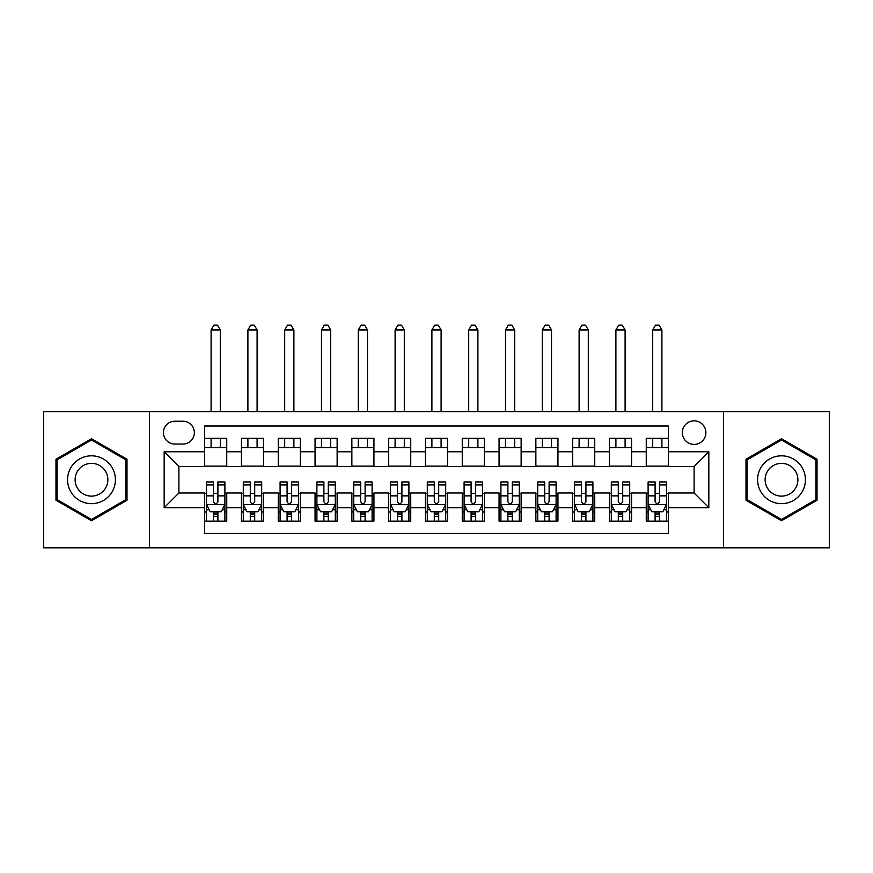 <?xml version="1.0" encoding="UTF-8"?>
<svg xmlns="http://www.w3.org/2000/svg" width="873" height="873" viewBox="0 0 873 873"><rect width="100%" height="100%" fill="white"/><g stroke="black" fill="none" stroke-linecap="round" stroke-linejoin="round"><path stroke-width="1.31" d="M694.111 420.862A11.775 11.775 0 0 0 682.326 432.637A11.775 11.775 0 0 0 694.111 444.412A11.775 11.775 0 0 0 705.886 432.637A11.775 11.775 0 0 0 694.111 420.862M723.542 547.818L829.35 547.818L829.35 411.663L723.542 411.663L723.542 547.818L149.458 547.818L149.458 411.663L43.65 411.663L43.65 547.818L149.458 547.818M668.347 438.344L646.26 438.344L646.26 451.778L631.55 451.778L631.55 466.488L646.26 466.488L646.26 451.778M631.55 451.778L631.55 438.344L609.463 438.344L609.463 451.778L594.742 451.778L594.742 466.488L609.463 466.488L609.463 451.778M594.742 451.778L594.742 438.344L572.666 438.344L572.666 451.778L557.945 451.778L557.945 466.488L572.666 466.488L572.666 451.778M557.945 451.778L557.945 438.344L535.858 438.344L535.858 451.778L521.137 451.778L521.137 466.488L535.858 466.488L535.858 451.778M521.137 451.778L521.137 438.344L499.061 438.344L499.061 451.778L484.34 451.778L484.34 466.488L499.061 466.488L499.061 451.778M484.34 451.778L484.34 438.344L462.264 438.344L462.264 451.778L447.543 451.778L447.543 466.488L462.264 466.488L462.264 451.778M447.543 451.778L447.543 438.344L425.457 438.344L425.457 451.778L410.736 451.778L410.736 466.488L425.457 466.488L425.457 451.778M410.736 451.778L410.736 438.344L388.66 438.344L388.66 451.778L373.939 451.778L373.939 466.488L388.66 466.488L388.66 451.778M373.939 451.778L373.939 438.344L351.863 438.344L351.863 451.778L337.142 451.778L337.142 466.488L351.863 466.488L351.863 451.778M337.142 451.778L337.142 438.344L315.055 438.344L315.055 451.778L300.334 451.778L300.334 466.488L315.055 466.488L315.055 451.778M300.334 451.778L300.334 438.344L278.258 438.344L278.258 451.778L263.537 451.778L263.537 466.488L278.258 466.488L278.258 451.778M263.537 451.778L263.537 438.344L241.45 438.344L241.45 466.488L226.74 466.488L226.74 438.344L204.653 438.344M204.653 521.137L226.74 521.137L226.74 492.994L241.45 492.994L241.45 521.137L263.537 521.137L263.537 492.994L278.258 492.994L278.258 507.715L263.537 507.715M278.258 507.715L278.258 521.137L300.334 521.137L300.334 492.994L315.055 492.994L315.055 507.715L300.334 507.715M315.055 507.715L315.055 521.137L337.142 521.137L337.142 492.994L351.863 492.994L351.863 507.715L337.142 507.715M351.863 507.715L351.863 521.137L373.939 521.137L373.939 492.994L388.66 492.994L388.66 507.715L373.939 507.715M388.66 507.715L388.66 521.137L410.736 521.137L410.736 492.994L425.457 492.994L425.457 507.715L410.736 507.715M425.457 507.715L425.457 521.137L447.543 521.137L447.543 492.994L462.264 492.994L462.264 507.715L447.543 507.715M462.264 507.715L462.264 521.137L484.34 521.137L484.34 492.994L499.061 492.994L499.061 507.715L484.34 507.715M499.061 507.715L499.061 521.137L521.137 521.137L521.137 492.994L535.858 492.994L535.858 507.715L521.137 507.715M535.858 507.715L535.858 521.137L557.945 521.137L557.945 492.994L572.666 492.994L572.666 507.715L557.945 507.715M572.666 507.715L572.666 521.137L594.742 521.137L594.742 492.994L609.463 492.994L609.463 507.715L594.742 507.715M609.463 507.715L609.463 521.137L631.55 521.137L631.55 492.994L646.26 492.994L646.26 507.715L631.55 507.715M174.84 444.041L182.937 444.041A11.404 11.404 0 0 0 194.352 432.637A11.404 11.404 0 0 0 182.937 421.223L174.84 421.223A11.404 11.404 0 0 0 163.437 432.637A11.404 11.404 0 0 0 174.84 444.041M723.542 411.663L149.458 411.663M668.347 451.778L668.347 426.013L204.653 426.013L204.653 466.488L178.889 466.488L178.889 492.994L204.653 492.994L204.653 533.468L668.347 533.468L668.347 492.994L694.111 492.994L694.111 466.488L668.347 466.488L668.347 451.778L708.832 451.778L708.832 507.715L668.347 507.715M204.653 507.715L164.168 507.715L164.168 451.778L204.653 451.778M646.26 507.715L646.26 521.137L668.347 521.137M204.653 447.543L226.74 447.543M204.653 466.127L226.74 466.127M204.653 493.354L206.497 493.354M213.481 493.354L217.901 493.354M224.896 493.354L226.74 493.354M204.653 511.938L206.497 511.938M213.481 511.938L217.901 511.938M224.896 511.938L226.74 511.938M241.45 466.127L263.537 466.127M241.45 447.543L263.537 447.543M241.45 493.354L243.294 493.354M250.289 493.354L254.709 493.354M261.693 493.354L263.537 493.354M241.45 511.938L243.294 511.938M250.289 511.938L254.709 511.938M261.693 511.938L263.537 511.938M278.258 493.354L280.091 493.354M287.086 493.354L291.506 493.354M298.501 493.354L300.334 493.354M278.258 511.938L280.091 511.938M287.086 511.938L291.506 511.938M298.501 511.938L300.334 511.938M278.258 447.543L300.334 447.543M278.258 466.127L300.334 466.127M315.055 493.354L316.899 493.354M323.894 493.354L328.303 493.354M335.297 493.354L337.142 493.354M315.055 511.938L316.899 511.938M323.894 511.938L328.303 511.938M335.297 511.938L337.142 511.938M315.055 447.543L337.142 447.543M315.055 466.127L337.142 466.127M351.863 493.354L353.696 493.354M360.691 493.354L365.11 493.354M372.094 493.354L373.939 493.354M351.863 511.938L353.696 511.938M360.691 511.938L365.11 511.938M372.094 511.938L373.939 511.938M351.863 447.543L373.939 447.543M351.863 466.127L373.939 466.127M388.66 493.354L390.504 493.354M397.488 493.354L401.907 493.354M408.902 493.354L410.736 493.354M388.66 511.938L390.504 511.938M397.488 511.938L401.907 511.938M408.902 511.938L410.736 511.938M388.66 447.543L410.736 447.543M388.66 466.127L410.736 466.127M425.457 493.354L427.301 493.354M434.296 493.354L438.704 493.354M445.699 493.354L447.543 493.354M425.457 511.938L427.301 511.938M434.296 511.938L438.704 511.938M445.699 511.938L447.543 511.938M425.457 447.543L447.543 447.543M425.457 466.127L447.543 466.127M462.264 493.354L464.098 493.354M471.093 493.354L475.512 493.354M482.496 493.354L484.34 493.354M462.264 511.938L464.098 511.938M471.093 511.938L475.512 511.938M482.496 511.938L484.34 511.938M462.264 447.543L484.34 447.543M462.264 466.127L484.34 466.127M499.061 493.354L500.906 493.354M507.89 493.354L512.309 493.354M519.304 493.354L521.137 493.354M499.061 511.938L500.906 511.938M507.89 511.938L512.309 511.938M519.304 511.938L521.137 511.938M499.061 447.543L521.137 447.543M499.061 466.127L521.137 466.127M535.858 493.354L537.703 493.354M544.697 493.354L549.106 493.354M556.101 493.354L557.945 493.354M535.858 511.938L537.703 511.938M544.697 511.938L549.106 511.938M556.101 511.938L557.945 511.938M535.858 447.543L557.945 447.543M535.858 466.127L557.945 466.127M572.666 493.354L574.499 493.354M581.494 493.354L585.914 493.354M592.909 493.354L594.742 493.354M572.666 511.938L574.499 511.938M581.494 511.938L585.914 511.938M592.909 511.938L594.742 511.938M572.666 447.543L594.742 447.543M572.666 466.127L594.742 466.127M609.463 493.354L611.307 493.354M618.291 493.354L622.711 493.354M629.706 493.354L631.55 493.354M609.463 511.938L611.307 511.938M618.291 511.938L622.711 511.938M629.706 511.938L631.55 511.938M609.463 447.543L631.55 447.543M609.463 466.127L631.55 466.127M646.26 493.354L648.104 493.354M655.099 493.354L659.519 493.354M666.503 493.354L668.347 493.354M646.26 511.938L648.104 511.938M655.099 511.938L659.519 511.938M666.503 511.938L668.347 511.938M646.26 447.543L668.347 447.543M646.26 466.127L668.347 466.127M178.889 466.488L164.168 451.778M178.889 492.994L164.168 507.715M708.832 451.778L694.111 466.488M708.832 507.715L694.111 492.994M91.49 520.745L127 500.24L127 459.242L91.49 438.737L55.981 459.242L55.981 500.24L91.49 520.745M817.019 459.242L781.51 438.737L746 459.242L746 500.24L781.51 520.745L817.019 500.24L817.019 459.242M213.481 516.358L217.901 516.358M206.497 484.952L213.481 484.952L213.481 481.951L206.497 481.951L206.497 504.398L210.175 511.753L221.218 511.753L224.896 504.398L224.896 481.951L217.901 481.951L217.901 484.952L224.896 484.952M224.896 504.398L224.896 521.137M206.497 504.398L206.497 521.137M217.901 511.753L217.901 521.137M213.481 521.137L213.481 511.753M213.481 484.952L213.481 501.637C214.954 504.474 216.428 504.474 217.901 501.637L217.901 484.952M220.291 447.543L220.291 438.344M220.291 411.663L220.291 329.961L211.091 329.961L211.091 411.663M211.091 447.543L211.091 438.344M211.091 329.961L213.852 325.182L217.53 325.182L220.291 329.961M91.49 455.815A23.92 23.92 0 0 0 67.57 479.746A23.92 23.92 0 0 0 91.49 503.666A23.92 23.92 0 0 0 115.411 479.746A23.92 23.92 0 0 0 91.49 455.815M91.49 463.367A16.38 16.38 0 0 0 75.111 479.746A16.38 16.38 0 0 0 91.49 496.115A16.38 16.38 0 0 0 107.87 479.746A16.38 16.38 0 0 0 91.49 463.367M125.898 499.607L91.49 519.468L57.083 499.607L57.083 459.875L91.49 440.014L125.898 459.875L125.898 499.607M760.798 467.786A23.92 23.92 0 0 0 769.55 500.458A23.92 23.92 0 0 0 802.222 491.706A23.92 23.92 0 0 0 793.47 459.023A23.92 23.92 0 0 0 760.798 467.786M767.323 471.551A16.38 16.38 0 0 0 773.325 493.922A16.38 16.38 0 0 0 795.696 487.931A16.38 16.38 0 0 0 789.694 465.56A16.38 16.38 0 0 0 767.323 471.551M815.917 459.875L815.917 499.607L781.51 519.468L747.102 499.607L747.102 459.875L781.51 440.014L815.917 459.875M250.289 516.358L254.709 516.358M243.294 484.952L250.289 484.952L250.289 481.951L243.294 481.951L243.294 504.398L246.972 511.753L258.015 511.753L261.693 504.398L261.693 481.951L254.709 481.951L254.709 484.952L261.693 484.952M261.693 504.398L261.693 521.137M243.294 504.398L243.294 521.137M254.709 511.753L254.709 521.137M250.289 521.137L250.289 511.753M250.289 484.952L250.289 501.637C251.762 504.474 253.225 504.474 254.709 501.637L254.709 484.952M257.099 447.543L257.099 438.344M257.099 411.663L257.099 329.961L247.899 329.961L247.899 411.663M247.899 447.543L247.899 438.344M247.899 329.961L250.66 325.182L254.338 325.182L257.099 329.961M287.086 516.358L291.506 516.358M280.091 484.952L287.086 484.952L287.086 481.951L280.091 481.951L280.091 504.398L283.78 511.753L294.812 511.753L298.501 504.398L298.501 481.951L291.506 481.951L291.506 484.952L298.501 484.952M298.501 504.398L298.501 521.137M280.091 504.398L280.091 521.137M291.506 511.753L291.506 521.137M287.086 521.137L287.086 511.753M287.086 484.952L287.086 501.637C288.559 504.474 290.032 504.474 291.506 501.637L291.506 484.952M293.895 447.543L293.895 438.344M293.895 411.663L293.895 329.961L284.696 329.961L284.696 411.663M284.696 447.543L284.696 438.344M284.696 329.961L287.457 325.182L291.135 325.182L293.895 329.961M323.894 516.358L328.303 516.358M316.899 484.952L323.894 484.952L323.894 481.951L316.899 481.951L316.899 504.398L320.577 511.753L331.62 511.753L335.297 504.398L335.297 481.951L328.303 481.951L328.303 484.952L335.297 484.952M335.297 504.398L335.297 521.137M316.899 504.398L316.899 521.137M328.303 511.753L328.303 521.137M323.894 521.137L323.894 511.753M323.894 484.952L323.894 501.637C325.356 504.474 326.829 504.474 328.303 501.637L328.303 484.952M330.692 447.543L330.692 438.344M330.692 411.663L330.692 329.961L321.493 329.961L321.493 411.663M321.493 447.543L321.493 438.344M321.493 329.961L324.254 325.182L327.942 325.182L330.692 329.961M360.691 516.358L365.11 516.358M353.696 484.952L360.691 484.952L360.691 481.951L353.696 481.951L353.696 504.398L357.373 511.753L368.417 511.753L372.094 504.398L372.094 481.951L365.11 481.951L365.11 484.952L372.094 484.952M372.094 504.398L372.094 521.137M353.696 504.398L353.696 521.137M365.11 511.753L365.11 521.137M360.691 521.137L360.691 511.753M360.691 484.952L360.691 501.637C362.164 504.474 363.637 504.474 365.11 501.637L365.11 484.952M367.5 447.543L367.5 438.344M367.5 411.663L367.5 329.961L358.301 329.961L358.301 411.663M358.301 447.543L358.301 438.344M358.301 329.961L361.062 325.182L364.739 325.182L367.5 329.961M397.488 516.358L401.907 516.358M390.504 484.952L397.488 484.952L397.488 481.951L390.504 481.951L390.504 504.398L394.181 511.753L405.214 511.753L408.902 504.398L408.902 481.951L401.907 481.951L401.907 484.952L408.902 484.952M408.902 504.398L408.902 521.137M390.504 504.398L390.504 521.137M401.907 511.753L401.907 521.137M397.488 521.137L397.488 511.753M397.488 484.952L397.488 501.637C398.961 504.474 400.434 504.474 401.907 501.637L401.907 484.952M404.297 447.543L404.297 438.344M404.297 411.663L404.297 329.961L395.098 329.961L395.098 411.663M395.098 447.543L395.098 438.344M395.098 329.961L397.859 325.182L401.536 325.182L404.297 329.961M434.296 516.358L438.704 516.358M427.301 484.952L434.296 484.952L434.296 481.951L427.301 481.951L427.301 504.398L430.978 511.753L442.022 511.753L445.699 504.398L445.699 481.951L438.704 481.951L438.704 484.952L445.699 484.952M445.699 504.398L445.699 521.137M427.301 504.398L427.301 521.137M438.704 511.753L438.704 521.137M434.296 521.137L434.296 511.753M434.296 484.952L434.296 501.637C435.758 504.474 437.231 504.474 438.704 501.637L438.704 484.952M441.105 447.543L441.105 438.344M441.105 411.663L441.105 329.961L431.895 329.961L431.895 411.663M431.895 447.543L431.895 438.344M431.895 329.961L434.656 325.182L438.344 325.182L441.105 329.961M471.093 516.358L475.512 516.358M464.098 484.952L471.093 484.952L471.093 481.951L464.098 481.951L464.098 504.398L467.786 511.753L478.819 511.753L482.496 504.398L482.496 481.951L475.512 481.951L475.512 484.952L482.496 484.952M482.496 504.398L482.496 521.137M464.098 504.398L464.098 521.137M475.512 511.753L475.512 521.137M471.093 521.137L471.093 511.753M471.093 484.952L471.093 501.637C472.566 504.474 474.039 504.474 475.512 501.637L475.512 484.952M477.902 447.543L477.902 438.344M477.902 411.663L477.902 329.961L468.703 329.961L468.703 411.663M468.703 447.543L468.703 438.344M468.703 329.961L471.464 325.182L475.141 325.182L477.902 329.961M507.89 516.358L512.309 516.358M500.906 484.952L507.89 484.952L507.89 481.951L500.906 481.951L500.906 504.398L504.583 511.753L515.627 511.753L519.304 504.398L519.304 481.951L512.309 481.951L512.309 484.952L519.304 484.952M519.304 504.398L519.304 521.137M500.906 504.398L500.906 521.137M512.309 511.753L512.309 521.137M507.89 521.137L507.89 511.753M507.89 484.952L507.89 501.637C509.363 504.474 510.836 504.474 512.309 501.637L512.309 484.952M514.699 447.543L514.699 438.344M514.699 411.663L514.699 329.961L505.5 329.961L505.5 411.663M505.5 447.543L505.5 438.344M505.5 329.961L508.261 325.182L511.938 325.182L514.699 329.961M544.697 516.358L549.106 516.358M537.703 484.952L544.697 484.952L544.697 481.951L537.703 481.951L537.703 504.398L541.38 511.753L552.423 511.753L556.101 504.398L556.101 481.951L549.106 481.951L549.106 484.952L556.101 484.952M556.101 504.398L556.101 521.137M537.703 504.398L537.703 521.137M549.106 511.753L549.106 521.137M544.697 521.137L544.697 511.753M544.697 484.952L544.697 501.637C546.16 504.474 547.633 504.474 549.106 501.637L549.106 484.952M551.507 447.543L551.507 438.344M551.507 411.663L551.507 329.961L542.308 329.961L542.308 411.663M542.308 447.543L542.308 438.344M542.308 329.961L545.058 325.182L548.746 325.182L551.507 329.961M581.494 516.358L585.914 516.358M574.499 484.952L581.494 484.952L581.494 481.951L574.499 481.951L574.499 504.398L578.188 511.753L589.22 511.753L592.909 504.398L592.909 481.951L585.914 481.951L585.914 484.952L592.909 484.952M592.909 504.398L592.909 521.137M574.499 504.398L574.499 521.137M585.914 511.753L585.914 521.137M581.494 521.137L581.494 511.753M581.494 484.952L581.494 501.637C582.968 504.474 584.441 504.474 585.914 501.637L585.914 484.952M588.304 447.543L588.304 438.344M588.304 411.663L588.304 329.961L579.105 329.961L579.105 411.663M579.105 447.543L579.105 438.344M579.105 329.961L581.865 325.182L585.543 325.182L588.304 329.961M618.291 516.358L622.711 516.358M611.307 484.952L618.291 484.952L618.291 481.951L611.307 481.951L611.307 504.398L614.985 511.753L626.028 511.753L629.706 504.398L629.706 481.951L622.711 481.951L622.711 484.952L629.706 484.952M629.706 504.398L629.706 521.137M611.307 504.398L611.307 521.137M622.711 511.753L622.711 521.137M618.291 521.137L618.291 511.753M618.291 484.952L618.291 501.637C619.765 504.474 621.238 504.474 622.711 501.637L622.711 484.952M625.101 447.543L625.101 438.344M625.101 411.663L625.101 329.961L615.902 329.961L615.902 411.663M615.902 447.543L615.902 438.344M615.902 329.961L618.662 325.182L622.34 325.182L625.101 329.961M655.099 516.358L659.519 516.358M648.104 484.952L655.099 484.952L655.099 481.951L648.104 481.951L648.104 504.398L651.782 511.753L662.825 511.753L666.503 504.398L666.503 481.951L659.519 481.951L659.519 484.952L666.503 484.952M666.503 504.398L666.503 521.137M648.104 504.398L648.104 521.137M659.519 511.753L659.519 521.137M655.099 521.137L655.099 511.753M655.099 484.952L655.099 501.637C656.572 504.474 658.035 504.474 659.519 501.637L659.519 484.952M661.909 447.543L661.909 438.344M661.909 411.663L661.909 329.961L652.709 329.961L652.709 411.663M652.709 447.543L652.709 438.344M652.709 329.961L655.47 325.182L659.148 325.182L661.909 329.961M241.45 507.715L226.74 507.715M241.45 451.778L226.74 451.778M206.585 504.583L224.798 504.583M224.896 509.734L222.222 509.734M209.16 509.734L206.497 509.734M217.901 495.864L224.896 495.864M206.497 495.864L213.481 495.864M213.481 514.011L217.901 514.011M243.392 504.583L261.605 504.583M261.693 509.734L259.03 509.734M245.968 509.734L243.294 509.734M254.709 495.864L261.693 495.864M243.294 495.864L250.289 495.864M250.289 514.011L254.709 514.011M280.189 504.583L298.402 504.583M298.501 509.734L295.827 509.734M282.765 509.734L280.091 509.734M291.506 495.864L298.501 495.864M280.091 495.864L287.086 495.864M287.086 514.011L291.506 514.011M316.986 504.583L335.21 504.583M335.297 509.734L332.635 509.734M319.562 509.734L316.899 509.734M328.303 495.864L335.297 495.864M316.899 495.864L323.894 495.864M323.894 514.011L328.303 514.011M353.794 504.583L372.007 504.583M372.094 509.734L369.432 509.734M356.37 509.734L353.696 509.734M365.11 495.864L372.094 495.864M353.696 495.864L360.691 495.864M360.691 514.011L365.11 514.011M390.591 504.583L408.804 504.583M408.902 509.734L406.229 509.734M393.166 509.734L390.504 509.734M401.907 495.864L408.902 495.864M390.504 495.864L397.488 495.864M397.488 514.011L401.907 514.011M427.388 504.583L445.612 504.583M445.699 509.734L443.037 509.734M429.963 509.734L427.301 509.734M438.704 495.864L445.699 495.864M427.301 495.864L434.296 495.864M434.296 514.011L438.704 514.011M464.196 504.583L482.409 504.583M482.496 509.734L479.834 509.734M466.771 509.734L464.098 509.734M475.512 495.864L482.496 495.864M464.098 495.864L471.093 495.864M471.093 514.011L475.512 514.011M500.993 504.583L519.206 504.583M519.304 509.734L516.63 509.734M503.568 509.734L500.906 509.734M512.309 495.864L519.304 495.864M500.906 495.864L507.89 495.864M507.89 514.011L512.309 514.011M537.79 504.583L556.014 504.583M556.101 509.734L553.438 509.734M540.365 509.734L537.703 509.734M549.106 495.864L556.101 495.864M537.703 495.864L544.697 495.864M544.697 514.011L549.106 514.011M574.598 504.583L592.811 504.583M592.909 509.734L590.235 509.734M577.173 509.734L574.499 509.734M585.914 495.864L592.909 495.864M574.499 495.864L581.494 495.864M581.494 514.011L585.914 514.011M611.395 504.583L629.608 504.583M629.706 509.734L627.032 509.734M613.97 509.734L611.307 509.734M622.711 495.864L629.706 495.864M611.307 495.864L618.291 495.864M618.291 514.011L622.711 514.011M648.202 504.583L666.415 504.583M666.503 509.734L663.84 509.734M650.778 509.734L648.104 509.734M659.519 495.864L666.503 495.864M648.104 495.864L655.099 495.864M655.099 514.011L659.519 514.011"/></g></svg>
